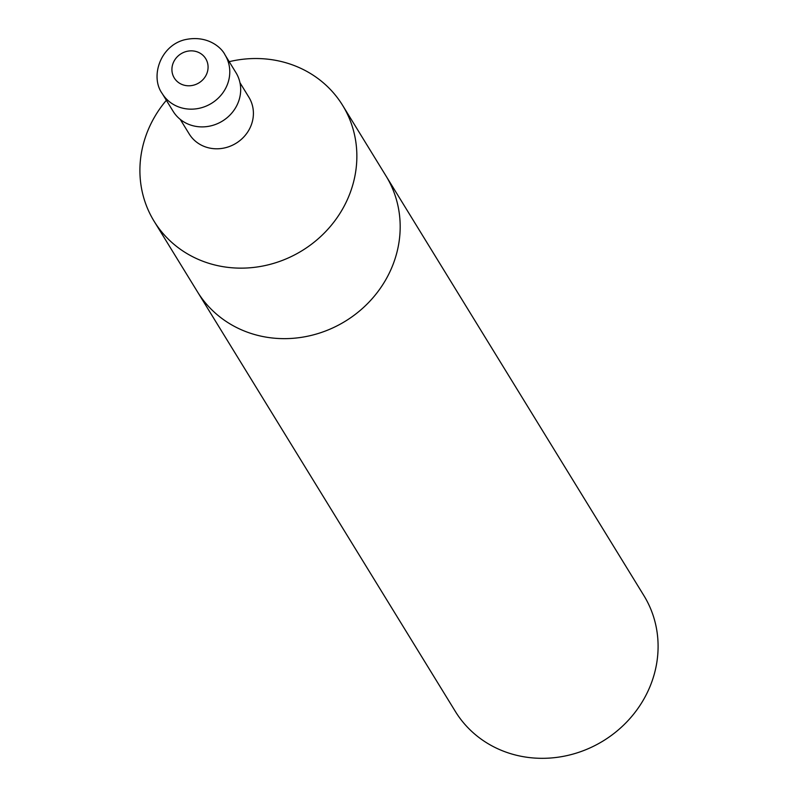 <?xml version="1.0" encoding="UTF-8"?>
<svg xmlns="http://www.w3.org/2000/svg" width="798" height="798" viewBox="0 0 798 798"><rect width="100%" height="100%" fill="white"/><g stroke="black" fill="none" stroke-linecap="round" stroke-linejoin="round"><path stroke-width="1.2" d="M166.353 100.299A110.643 102.513 -31.6 0 0 154.383 117.316A110.643 102.513 -31.6 0 0 154.114 221.265A110.643 102.513 -31.6 0 0 248.108 267.919A110.643 102.513 -31.6 0 0 342.382 209.355A110.643 102.513 -31.6 0 0 342.651 105.406A110.643 102.513 -31.6 0 0 229.206 61.675M154.114 221.265L197.435 291.759A110.643 102.513 -31.6 0 0 345.384 321.175A110.643 102.513 -31.6 0 0 385.973 175.899L643.886 595.587A110.643 102.513 -31.6 0 1 643.617 699.537A110.643 102.513 -31.6 0 1 549.343 758.1A110.643 102.513 -31.6 0 1 455.349 711.447L197.435 291.759A110.643 102.513 -31.6 0 0 345.384 321.175A110.643 102.513 -31.6 0 0 385.973 175.899L342.651 105.406M162.203 93.536L173.106 111.271A36.878 34.174 -31.6 0 0 204.438 126.822A36.878 34.174 -31.6 0 0 235.859 107.301A36.878 34.174 -31.6 0 0 235.949 72.648L225.046 54.922C221.664 47.631 207.151 34.374 184.099 39.9C159.819 46.374 150.214 77.157 162.203 93.536A36.878 34.174 -31.6 0 0 193.535 109.087A36.878 34.174 -31.6 0 0 224.956 89.566A36.878 34.174 -31.6 0 0 225.046 54.922M180.258 119.401L189.206 133.954A35.042 32.469 -31.6 0 0 218.971 148.727A35.042 32.469 -31.6 0 0 248.826 130.184A35.042 32.469 -31.6 0 0 248.906 97.266L239.969 82.713M205.665 75.99A18.444 17.087 -31.6 0 0 189.974 50.892A18.444 17.087 -31.6 0 0 174.343 78.074A18.444 17.087 -31.6 0 0 205.665 75.99"/></g></svg>
